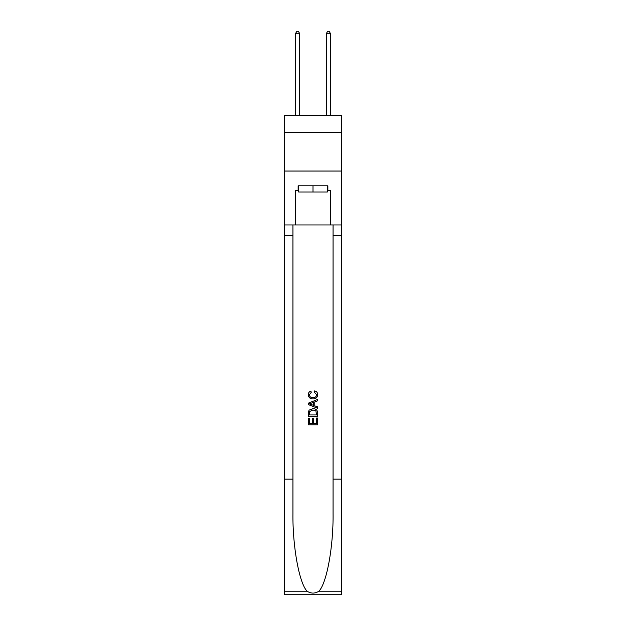 <?xml version="1.0" encoding="UTF-8"?>
<svg xmlns="http://www.w3.org/2000/svg" width="626" height="626" viewBox="0 0 626 626"><rect width="100%" height="100%" fill="white"/><g stroke="black" fill="none" stroke-linecap="round" stroke-linejoin="round"><path stroke-width="0.94" d="M341.499 132.516L341.499 115.567L284.501 115.567L284.501 132.516L341.499 132.516L341.499 171.031L284.501 171.031L284.501 132.516M327.406 185.82L327.406 191.986L298.594 191.986L298.594 185.82M313 185.82L313 191.986M316.553 418.027L316.553 423.473L313.352 423.473L316.553 423.473L316.553 418.027L317.617 418.027L317.617 424.78L308.375 424.78L308.375 418.262L308.375 424.78M312.288 418.614L312.288 423.473L309.44 423.473L312.288 423.473L312.288 418.614L313.352 418.614L313.352 423.473M309.166 410.108L308.508 411.454L309.166 410.108L312.945 408.661C315.903 408.653 317.46 410.077 317.617 412.933L317.617 416.243L308.375 416.243L308.375 413.09L308.375 416.243M314.659 390.882L314.354 392.189L314.659 390.882C316.615 391.399 317.64 392.651 317.734 394.662C317.484 397.502 315.887 398.926 312.93 398.942L312.93 398.942C310.089 398.887 308.532 397.463 308.258 394.685L308.258 394.685C308.305 392.862 309.197 391.673 310.942 391.125L311.224 392.424L309.322 394.748C309.596 396.743 310.793 397.713 312.922 397.643C315.081 397.753 316.333 396.798 316.67 394.779L314.354 392.189M318.963 591.187L341.499 591.187L341.499 594.7L284.501 594.7L284.501 479.156L292.937 479.156L292.937 513.508C292.522 546.341 299.181 583.017 307.037 591.187C311.012 593.722 314.98 593.722 318.963 591.187C326.819 583.017 333.478 546.341 333.063 513.508L333.063 224.953M308.375 403.128L308.375 404.599L317.617 408.269L308.375 404.599L308.375 403.128L317.617 399.458L308.375 403.128M333.063 479.156L341.499 479.156L341.499 171.031M284.501 479.156L284.501 171.031M292.937 224.953L292.937 479.156M341.499 591.187L341.499 479.156M284.501 224.953L295.668 224.953L295.668 190.445L298.594 190.445M327.406 190.445L327.868 190.445L327.868 185.82L298.132 185.82L298.132 190.445M327.868 190.445L330.332 190.445L330.332 224.953L341.499 224.953M295.668 224.953L330.332 224.953M317.617 399.458L317.617 400.843L314.776 401.892L314.776 405.836L317.617 406.884L317.617 408.269M311.145 404.498L313.704 405.437L313.704 402.283L309.44 403.864L311.145 404.498M313.704 402.283L313.704 405.437M308.375 413.09L308.508 411.454M315.895 410.852L316.553 414.944L315.895 410.852L312.922 409.967L309.635 411.54L309.44 414.944L316.553 414.944L309.44 414.944M308.375 418.262L309.44 418.262L309.44 423.473M299.518 115.567L299.518 33.303L295.668 33.303L295.668 115.567M295.668 33.303L296.826 31.3L298.367 31.3L299.518 33.303M330.332 115.567L330.332 33.303L326.482 33.303L326.482 115.567M326.482 33.303L327.633 31.3L329.174 31.3L330.332 33.303M333.063 235.736L341.499 235.736M292.937 235.736L284.501 235.736M284.501 591.187L307.037 591.187"/></g></svg>
